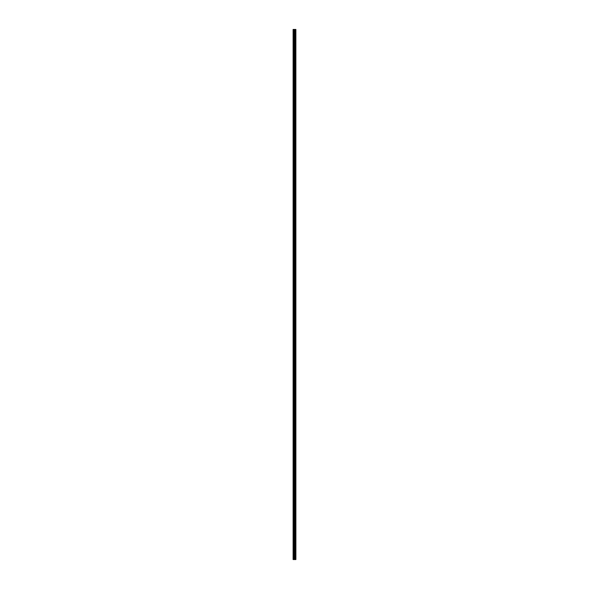 <?xml version="1.0" encoding="UTF-8"?>
<svg xmlns="http://www.w3.org/2000/svg" width="589" height="589" viewBox="0 0 589 589"><rect width="100%" height="100%" fill="white"/><g stroke="black" fill="none" stroke-linecap="round" stroke-linejoin="round"><path stroke-width="0.88" d="M295.869 29.45L295.884 559.55L295.869 29.45L293.116 29.45L293.116 559.55L293.293 29.45M293.293 559.55L295.869 559.55M294.971 559.55L294.971 29.45M295.833 559.55L295.833 29.45M295.59 559.55L295.59 29.45M295.538 559.55L295.538 29.45M295.236 559.55L295.236 29.45M295.185 559.55L295.185 29.45M294.956 559.55L294.956 29.45M294.824 559.55L294.824 29.45M294.699 559.55L294.699 29.45M294.529 559.55L294.529 29.45M294.404 559.55L294.404 29.45M294.088 559.55L294.088 29.45M293.896 559.55L293.896 29.45"/></g></svg>
